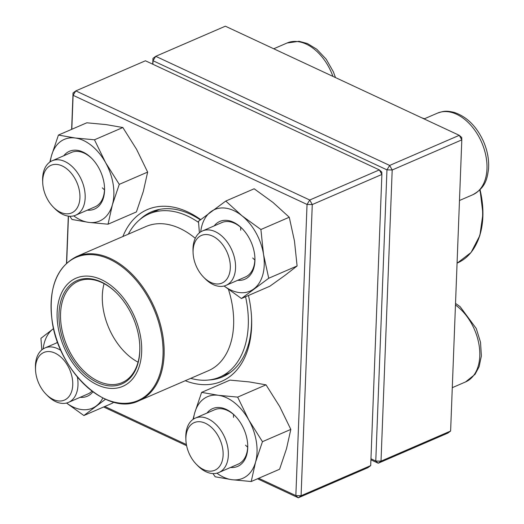 <?xml version="1.0" encoding="UTF-8"?>
<svg xmlns="http://www.w3.org/2000/svg" width="524" height="524" viewBox="0 0 524 524"><rect width="100%" height="100%" fill="white"/><g stroke="black" fill="none" stroke-linecap="round" stroke-linejoin="round"><path stroke-width="0.79" d="M152.733 64.183L152.956 58.387L155.739 56.317L389.666 165.44L459.273 135.323L225.353 26.2L155.739 56.317L153.034 60.738L152.903 64.262M450.62 431.036L461.808 139.875L392.194 169.986L381.014 461.153L450.62 431.036L447.837 433.106L378.223 463.223L370.92 459.817M370.959 458.782L375.774 461.028L386.961 169.861L153.034 60.738L152.956 58.387M375.774 461.028L378.223 463.223L381.014 461.153L375.774 461.028M386.961 169.861L392.194 169.986L389.666 165.44L386.961 169.861M459.273 135.323L461.808 139.875L461.729 137.517L459.273 135.323M185.902 440.062L185.823 438.038A29.645 19.329 66.6 0 1 185.823 435.392A29.645 19.329 66.6 0 1 195.314 418.106A29.645 19.329 66.6 0 1 217.598 426.176A29.645 19.329 66.6 0 1 228.353 455.232A29.645 19.329 66.6 0 1 218.855 472.517A29.645 19.329 66.6 0 1 197.83 465.79L196.408 464.349A25.938 16.912 -113.4 0 0 223.119 455.107A25.938 16.912 -113.4 0 0 204.484 422.868A25.938 16.912 -113.4 0 0 185.902 440.062A25.938 16.912 -113.4 0 0 196.408 464.349M77.362 376.979A29.645 19.329 66.6 0 1 68.487 402.373A29.645 19.329 66.6 0 1 55.701 401.633A29.645 19.329 66.6 0 1 47.461 395.646L46.04 394.199A25.938 16.912 -113.4 0 0 53.245 399.445A25.938 16.912 -113.4 0 0 72.764 384.197A25.938 16.912 -113.4 0 0 53.808 352.6A25.938 16.912 -113.4 0 0 35.534 369.918A25.938 16.912 -113.4 0 0 46.04 394.199M35.534 369.918L35.455 367.894A29.645 19.329 66.6 0 1 44.946 347.962A29.645 19.329 66.6 0 1 57.732 348.696A29.645 19.329 66.6 0 1 60.967 350.523M42.719 182.745L42.64 180.721A29.645 19.329 66.6 0 1 42.64 178.075A29.645 19.329 66.6 0 1 52.138 160.789A29.645 19.329 66.6 0 1 74.415 168.866A29.645 19.329 66.6 0 1 85.17 197.915A29.645 19.329 66.6 0 1 75.679 215.2A29.645 19.329 66.6 0 1 54.647 208.473L53.225 207.032A25.938 16.912 -113.4 0 0 79.032 203.613A25.938 16.912 -113.4 0 0 64.694 167.32A25.938 16.912 -113.4 0 0 42.719 180.433A25.938 16.912 -113.4 0 0 42.719 182.745A25.938 16.912 -113.4 0 0 53.225 207.032M193.094 252.896L193.015 250.872A29.645 19.329 66.6 0 1 202.506 230.94A29.645 19.329 66.6 0 1 215.292 231.673A29.645 19.329 66.6 0 1 234.804 259.328A29.645 19.329 66.6 0 1 226.047 285.351A29.645 19.329 66.6 0 1 213.261 284.617A29.645 19.329 66.6 0 1 205.022 278.624L203.6 277.176A25.938 16.912 -113.4 0 0 229.754 272.388A25.938 16.912 -113.4 0 0 212.587 236.101A25.938 16.912 -113.4 0 0 193.094 252.896A25.938 16.912 -113.4 0 0 203.6 277.176M128.341 234.163A88.929 57.987 66.6 0 1 149.17 213.844A88.929 57.987 66.6 0 1 198.55 222.418M245.573 296.722A88.929 57.987 66.6 0 1 219.792 377.077A88.929 57.987 66.6 0 1 190.723 378.348M57.286 309.992A58.917 38.416 66.6 0 1 124.005 298.746A58.917 38.416 66.6 0 1 116.911 388.074A58.917 38.416 66.6 0 1 57.286 309.992M59.14 310.974A56.323 36.726 66.6 0 1 116.99 293.361A56.323 36.726 66.6 0 1 139.803 346.095A56.323 36.726 66.6 0 1 98.46 383.011A56.323 36.726 66.6 0 1 59.14 310.974M139.79 345.788A55.21 35.999 66.6 0 1 122.099 382.605A55.21 35.999 66.6 0 1 79.753 366.61A55.21 35.999 66.6 0 1 60.705 311.06A55.21 35.999 66.6 0 1 78.253 281.264A55.21 35.999 66.6 0 1 117.199 293.578M138.048 362.169A55.21 35.999 66.6 0 1 102.475 292.988A55.21 35.999 66.6 0 1 104.073 283.635M379.35 169.9L145.43 60.777L75.816 90.894L309.743 200.017L379.35 169.9L381.806 172.095L381.885 174.453L312.271 204.563L301.084 495.73L370.697 465.613L381.885 174.453L379.35 169.9M370.697 465.613L367.914 467.683L298.3 497.8L257.539 478.785M186.609 445.695L103.634 406.991M66.496 263.205L68.303 216.117M71.637 129.356L73.032 92.964L75.816 90.894L73.111 95.316L71.808 129.284M122.878 236.527A93.56 61.007 66.6 0 1 200.653 219.582M248.461 295.477A93.56 61.007 66.6 0 1 251.592 318.422A93.56 61.007 66.6 0 1 185.254 380.719M258.705 478.281L295.85 495.606L307.038 204.439L73.111 95.316L73.032 92.964M68.474 216.137L66.672 263.035M104.8 406.48L186.387 444.542M208.919 379.979A89.853 58.596 -113.4 0 0 222.739 376.815A89.853 58.596 -113.4 0 0 251.546 317.4M200.286 219.87A89.853 58.596 -113.4 0 0 151.384 211.879A89.853 58.596 -113.4 0 0 139.613 219.785M298.3 497.8L301.084 495.73L295.85 495.606L298.3 497.8M312.271 204.563L309.743 200.017L307.038 204.439L312.271 204.563M63.81 155.739A31.492 20.541 66.6 0 1 91.785 158.431A31.492 20.541 66.6 0 1 104.545 187.919A31.492 20.541 66.6 0 1 87.351 210.15M73.733 215.862A44.461 28.997 -113.4 0 0 88.733 222.392A44.461 28.997 -113.4 0 0 112.372 204.838A44.461 28.997 -113.4 0 0 105.586 162.637A44.461 28.997 -113.4 0 0 75.168 137.989A44.461 28.997 -113.4 0 0 51.535 155.543A44.461 28.997 -113.4 0 0 50.324 161.759M69.79 216.255L71.998 219.471L88.733 222.392L108.036 224.207L136.41 211.925L143.307 191.457L147.644 172.088L119.269 184.363L105.586 162.637L94.471 139.797L75.168 137.989L58.433 135.068L51.535 155.543L49.826 162.093M147.644 172.088L136.528 149.255L122.845 127.522L94.471 139.797M108.036 224.207L112.372 204.838L119.269 184.363M122.845 127.522L106.11 124.601L86.807 122.793L58.433 135.068M104.492 189.845A29.645 19.329 66.6 0 1 102.344 187.841M75.679 215.2L95.014 206.836A29.645 19.329 -113.4 0 0 104.518 187.402M92.145 158.805A29.645 19.329 -113.4 0 0 71.474 152.425L52.138 160.789M214.185 225.89A31.492 20.541 66.6 0 1 239.219 225.896A31.492 20.541 66.6 0 1 242.16 228.582A31.492 20.541 66.6 0 1 254.919 258.063A31.492 20.541 66.6 0 1 237.726 280.301M224.108 286.012A44.461 28.997 -113.4 0 0 253.799 288.934A44.461 28.997 -113.4 0 0 263.533 254.435A44.461 28.997 -113.4 0 0 242.055 215.836A44.461 28.997 -113.4 0 0 210.844 211.742A44.461 28.997 -113.4 0 0 200.699 231.903M268.727 278.244L297.101 265.969L284.742 275.552L269.814 286.242L241.44 298.516L268.727 278.244L263.533 254.435L260.9 229.512L242.055 215.836L225.772 201.052L198.485 221.318L199.395 232.859M224.069 286.019L241.44 298.516M297.101 265.969L294.468 241.047L289.268 217.237L272.991 202.454L254.147 188.778L225.772 201.052M289.268 217.237L260.9 229.512M254.867 259.996A29.645 19.329 66.6 0 1 252.719 257.985M240.713 230.233A29.645 19.329 66.6 0 1 240.719 227.298M242.52 228.949A29.645 19.329 -113.4 0 0 240.097 226.781A29.645 19.329 -113.4 0 0 221.842 222.576L202.506 230.94M226.047 285.351L245.383 276.986A29.645 19.329 -113.4 0 0 254.893 257.553M206.993 413.056A31.492 20.541 66.6 0 1 234.968 415.748A31.492 20.541 66.6 0 1 247.728 445.236A31.492 20.541 66.6 0 1 246.68 454.963A31.492 20.541 66.6 0 1 230.534 467.467M216.916 473.179A44.461 28.997 -113.4 0 0 231.916 479.709A44.461 28.997 -113.4 0 0 255.548 462.155A44.461 28.997 -113.4 0 0 248.769 419.953A44.461 28.997 -113.4 0 0 218.351 395.299A44.461 28.997 -113.4 0 0 194.718 412.853A44.461 28.997 -113.4 0 0 193.507 419.069M212.967 473.565L215.181 476.788L231.916 479.709L251.219 481.517L255.548 462.155L262.452 441.68L248.769 419.953L237.654 397.113L218.351 395.299L201.616 392.384L194.718 412.853L193.002 419.41M251.219 481.517L279.587 469.242L286.49 448.767L290.827 429.405L279.705 406.565L266.022 384.839L249.286 381.917L229.99 380.11L201.616 392.384M266.022 384.839L237.654 397.113M290.827 429.405L262.452 441.68M247.675 447.162A29.645 19.329 66.6 0 1 245.527 445.158M233.521 417.405A29.645 19.329 66.6 0 1 233.527 414.464M218.855 472.517L238.191 464.153A29.645 19.329 -113.4 0 0 246.699 453.378A29.645 19.329 -113.4 0 0 247.701 444.719M235.328 416.115A29.645 19.329 -113.4 0 0 214.65 409.742L195.314 418.106M56.625 342.906A31.492 20.541 66.6 0 1 57.496 341.871M92.912 391.795A31.492 20.541 66.6 0 1 80.165 397.316M41.835 349.875L40.924 338.34L53.612 328.522A44.461 28.997 -113.4 0 0 53.284 328.758A44.461 28.997 -113.4 0 0 43.138 348.925M66.541 403.028A44.461 28.997 -113.4 0 0 96.239 405.956A44.461 28.997 -113.4 0 0 102.855 397.971M113.813 402.17L112.247 403.257L83.879 415.532L105.514 399.236M66.509 403.041L83.879 415.532M68.487 402.373L87.822 394.009A29.645 19.329 -113.4 0 0 91.995 391.114M452.284 387.675L465.541 381.944A44.461 28.997 -113.4 0 0 479.349 346.954A44.461 28.997 -113.4 0 0 455.461 304.994M332.93 76.386A44.461 28.997 -113.4 0 0 287.054 43.007L299.034 41.298L307.372 43.518L316.771 49.23L326.183 59.186L333.316 71.736L335.491 77.578M459.476 200.509L472.733 194.771A44.461 28.997 -113.4 0 0 481.687 142.449A44.461 28.997 -113.4 0 0 437.422 113.158L424.106 118.915M476.807 243.018A77.997 50.861 66.6 0 0 480.036 189.727L482.958 213.799L479.873 235.479L471.063 252.483L457.419 262.969A78.554 51.221 -113.4 0 0 474.96 246.601A78.554 51.221 -113.4 0 0 479.742 190.016M424.329 118.824A78.554 51.221 -113.4 0 0 422.691 118.26M422.855 118.313A77.997 50.861 66.6 0 1 424.361 118.81M76.543 256.57C56.782 266.834 48.575 287.748 51.928 319.299C57.391 370.121 106.837 416.947 138.925 400.762A78.554 51.221 66.6 0 0 163.894 358.37A78.554 51.221 66.6 0 0 136.79 279.325A78.554 51.221 66.6 0 0 76.543 256.57L146.072 226.492A78.554 51.221 66.6 0 1 195.269 238.309M228.457 289.405A78.554 51.221 66.6 0 1 208.454 370.678L138.925 400.762M162.826 358.449A77.997 50.861 -113.4 0 0 112.49 260.677A77.997 50.861 -113.4 0 0 51.313 299.459A77.997 50.861 -113.4 0 0 101.643 397.238A77.997 50.861 -113.4 0 0 162.826 358.449M465.541 381.944L474.999 374.385L479.087 366.787L481.36 356.025L480.547 342.349L476.283 328.555L460.151 306.704L455.526 303.409M44.946 347.962L57.699 342.441M273.738 48.771L287.054 43.007M472.733 194.771C485.663 187.638 487.143 179.012 488.545 168.852C489.154 159.774 487.464 150.617 483.475 141.388C476.663 126.454 466.969 116.806 454.387 112.457C445.171 110.21 442.891 111.422 437.422 113.158M457.419 262.969L457.072 263.12M421.715 117.802L424.545 118.732M219.792 377.077L230.069 372.63M149.17 213.844L159.453 209.397"/></g></svg>
